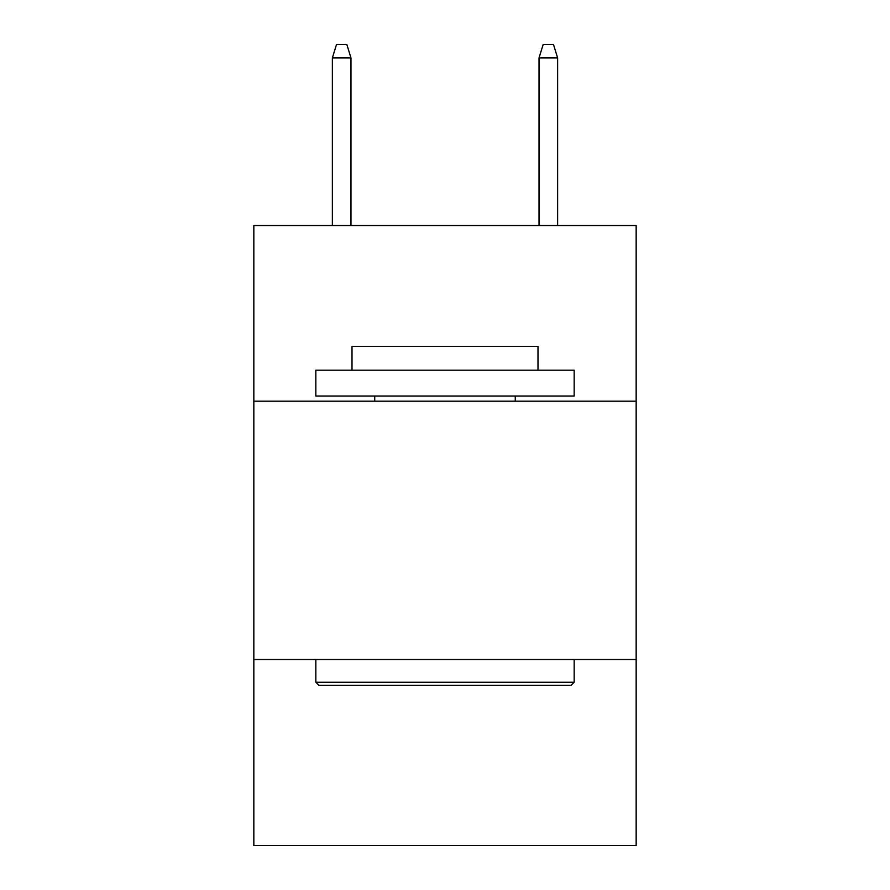<?xml version="1.0" encoding="UTF-8"?>
<svg xmlns="http://www.w3.org/2000/svg" width="890" height="890" viewBox="0 0 890 890"><rect width="100%" height="100%" fill="white"/><g stroke="black" fill="none" stroke-linecap="round" stroke-linejoin="round"><path stroke-width="1.33" d="M253.839 401.19L636.161 401.19L636.161 225.526L253.839 225.526L253.839 845.5L636.161 845.5L636.161 659.512L253.839 659.512M636.161 659.512L636.161 401.19M318.943 685.345L315.839 682.241L574.161 682.241L571.057 685.345L318.943 685.345M574.161 370.195L574.161 396.028L315.839 396.028L315.839 370.195L574.161 370.195M352.006 370.195L352.006 346.421L537.994 346.421L537.994 370.195M574.161 659.512L574.161 682.241M315.839 659.512L315.839 682.241M515.266 396.028L515.266 401.19M374.734 396.028L374.734 401.19M350.972 225.526L350.972 57.928L332.37 57.928L332.37 225.526M332.37 57.928L336.509 44.5L346.833 44.5L350.972 57.928M539.029 57.928L543.167 44.5L553.491 44.5L557.63 57.928L539.029 57.928L539.029 225.526M557.63 57.928L557.63 225.526"/></g></svg>
